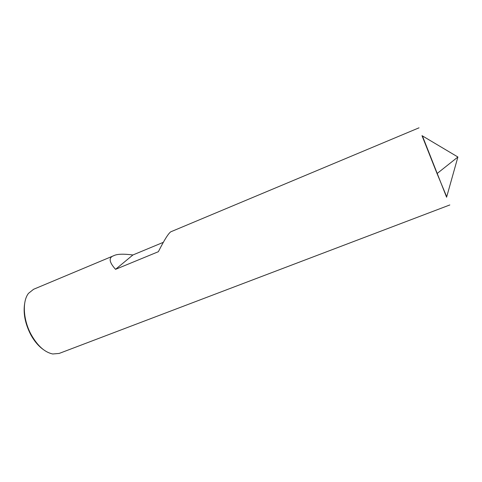 <?xml version="1.0" encoding="UTF-8"?>
<svg xmlns="http://www.w3.org/2000/svg" width="482" height="482" viewBox="0 0 482 482"><rect width="100%" height="100%" fill="white"/><g stroke="black" fill="none" stroke-linecap="round" stroke-linejoin="round"><path stroke-width="0.72" d="M446.712 196.789L437.053 173.574L457.9 157.012L446.591 197.222L422.389 135.888M449.827 204.952L59.178 353.433L52.725 353.981C44.615 352.276 37.373 345.714 30.993 334.291C23.106 319.68 22.196 301.208 28.504 293.345L33.559 289.296L113.77 255.695M163.241 242.368L132.912 254.966C123.513 253.779 117.222 253.984 114.041 255.574C108.426 257.382 108.926 261.967 115.547 269.336L158.361 251.706C164.995 238.602 169.387 231.866 171.526 231.493L171.676 231.438M24.66 303.473C23.112 313.077 25.058 323.314 30.499 334.189C34.023 340.762 38.174 345.793 42.952 349.287M132.912 254.966L115.547 269.336M457.9 157.012L422.003 135.659L437.053 173.574M171.526 231.499L419.021 127.82"/></g></svg>
